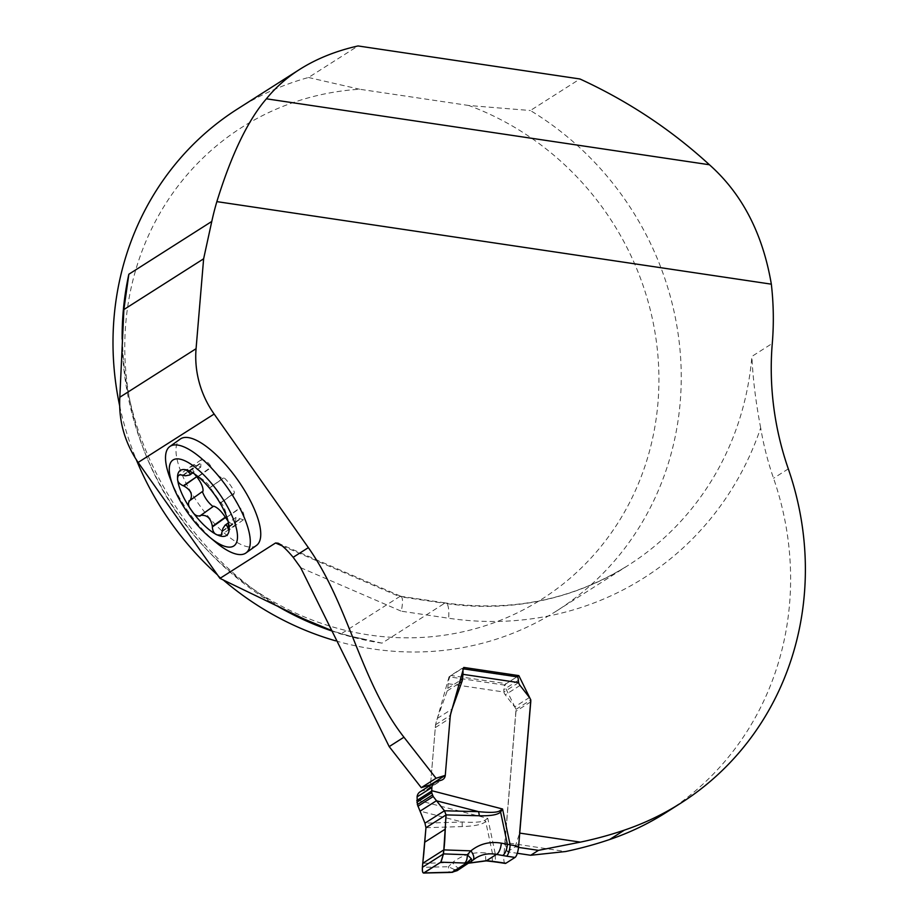 <?xml version="1.0" encoding="UTF-8"?>
<svg xmlns="http://www.w3.org/2000/svg" width="919" height="919" viewBox="0 0 919 919"><rect width="100%" height="100%" fill="white"/><g stroke="black" fill="none" stroke-linecap="round" stroke-linejoin="round"><path stroke-width="0.69" stroke-dasharray="4.59 3.45" d="M256.435 545.461A65.433 22.883 54.4 0 1 256.079 545.702A65.433 22.883 54.4 0 1 199.4 505.059A65.433 22.883 54.4 0 1 180.308 439.029M237.424 109.039A297.4 278.56 57.5 0 1 308.497 77.495L358.054 45.95M119.688 405.934A297.4 278.56 57.5 0 0 136.334 459.764M217.332 574.754A297.4 278.56 57.5 0 0 223.064 579.786M335.63 640.842A297.4 278.56 57.5 0 0 556.822 610.802A297.4 278.56 57.5 0 0 530.389 110.521L579.946 78.977M468.77 105.49L359.582 89.235A279.548 261.846 -122.5 0 0 158.367 482.13A279.548 261.846 -122.5 0 0 599.854 547.85A279.548 261.846 -122.5 0 0 468.77 105.49L530.389 110.521M308.497 77.495L359.582 89.235M331.403 630.434L340.811 634.041L381.982 643.139L444.543 603.323A297.4 278.56 57.5 0 0 628.516 565.162A297.4 278.56 57.5 0 0 751.891 356.423L772.282 343.442M556.822 610.802L628.516 565.162C573.215 599.59 512.308 612.192 445.795 602.99A19.035 5.169 98.5 0 0 444.543 603.323L399.593 596.626L340.811 634.041M401.052 596.374C402.913 597.752 402.993 602.692 401.281 611.192L448.61 618.234A316.435 296.389 57.5 0 0 760.679 427.898A297.4 278.56 57.5 0 0 773.545 478.271A297.4 278.56 -122.5 0 1 666.195 812.442M462.9 670.675A7.134 1.941 98.5 0 0 461.878 668.607A7.134 1.941 98.5 0 0 461.407 668.733L450.861 675.442A7.134 1.941 98.5 0 0 448.173 683.725L447.783 688.354A10.327 9.672 -122.5 0 1 447.231 690.893L437.306 718.417A37.254 34.899 57.5 0 0 435.319 727.607L430.517 784.757L435.549 724.758L449.046 676.832L504.083 685.023L516.041 709.353L504.864 842.47L565.633 851.522M760.679 427.898C755.797 402.384 752.868 378.559 751.891 356.423M282.064 545.806L399.593 596.626L400.776 596.293M504.864 842.47L507.403 851.798L517.305 853.269M507.403 851.798L515.134 846.881L518.523 847.387M515.134 846.881L519.626 833.073M435.549 724.758L450.31 715.373M449.046 676.832L463.808 667.435M504.083 685.023L516.972 676.809M516.041 709.353L530.642 700.048M215.804 542.29A65.433 22.883 54.4 0 1 170.187 478.523M222.341 531.469L235.459 522.084L235.965 517.397L243.397 519.786C244.799 516.018 243.776 512.136 240.33 508.104L240.02 507.805C235.597 501.946 233.483 497.145 233.702 493.388L234.219 493.262C236.16 492.435 224.799 476.387 223.386 477.96L223.087 478.351C219.354 477.11 215.483 473.434 211.462 467.323L211.29 466.932C208.556 462.257 205.132 459.891 200.997 459.845L200.79 467.093L193.358 464.715C192.082 466.542 192.416 469.586 194.346 473.871M228.119 521.337C231.462 524.152 234.012 525.254 235.746 524.646L235.459 522.084M229.13 527.047L240.916 518.615M193.208 473.124L198.538 476.559C205.167 480.936 209.038 484.612 210.164 487.598L220.778 502.636C223.053 504.485 225.155 509.287 227.096 517.052L240.33 508.104M227.2 517.489L228.314 522.095M234.219 493.262L220.675 502.957L233.84 493.296M223.386 477.96L209.877 487.621L223.237 478.271M198.159 476.329L211.29 466.932M189.303 470.987L201.284 462.418M182.697 475.284L195.827 465.887M473.067 860.012L471.16 861.7M471.585 861.31L457.214 870.615M430.448 785.24A5.951 5.571 -122.5 0 1 426.807 789.513L421.545 791.167A7.134 6.686 57.5 0 0 420.052 791.856M448.173 683.725L503.888 692.018A7.134 6.686 57.5 0 0 505.266 694.844L514.686 706.895A5.951 5.571 -122.5 0 1 515.996 711.237L503.865 855.796L495.421 854.532A9.512 2.585 -81.5 0 0 496.823 862.16M461.407 668.733L516.731 676.97L506.185 683.679L450.861 675.442M518.649 682.622L503.888 692.018L503.807 689.572A7.134 1.941 98.5 0 1 506.185 683.679M422.786 863.274L452.435 862.608L448.449 866.743C448.736 870.925 449.23 872.797 449.931 872.338M425.957 827.709L462.291 826.56C474.801 826.147 482.601 824.458 485.714 821.517L487.805 818.392L484.681 820.403C481.832 822.172 474.342 822.7 462.211 822L424.957 823.183M462.291 826.56A9.512 1.551 88.2 0 1 462.211 822L420.098 811.132M505.266 863.412A9.512 2.585 98.5 0 1 504.232 862.125L504.071 861.54A9.512 2.585 98.5 0 1 503.865 855.796M452.217 872.177L454.445 869.569L458.512 869.638L463.142 866.112M468.931 863.159L463.153 866.1L469.104 863.044M416.824 800.058L487.805 818.392L495.421 854.532L485.864 852.97C473.319 851.729 462.177 854.946 452.435 862.608A9.512 2.137 50.8 0 0 459.868 868.478M492.871 861.631A9.512 1.321 96.6 0 1 492.504 853.74L485.714 821.517A9.512 2.148 45.8 0 1 484.681 820.403M486.243 860.862A9.512 1.321 96.6 0 1 485.864 852.97M454.445 869.569L448.449 866.743L422.407 867.329M504.049 861.471L504.244 862.171M381.982 643.139A297.4 278.56 -122.5 0 1 331.587 630.882M278.308 606.655A297.4 278.56 -122.5 0 1 122.147 339.214M300.685 567.701L401.281 611.192M788.307 468.874L773.545 478.271M400.489 596.247L445.795 602.99A19.035 5.169 98.5 0 1 448.61 618.234M222.375 530.952L235.298 521.705M229.095 526.564L240.617 518.327M227.096 517.052L240.02 507.805M220.778 502.636L233.702 493.388M210.164 487.598L223.087 478.351M198.538 476.559L211.462 467.323M189.716 471.183L201.445 462.797M183.214 475.422L196.138 466.174M529.447 697.498L514.686 706.895M530.757 701.84L515.996 711.237M520.028 685.448L505.266 694.844M518.327 680.324L503.807 689.572M421.545 791.167L436.295 781.77M426.807 789.513L441.568 780.116M435.319 727.607L450.069 718.21M437.306 718.417L452.068 709.02M447.231 690.893L459.374 683.162M447.783 688.354L460.132 680.485M364.039 639.119C214.862 610.308 100.734 445.06 126.075 294.229M278.055 543.186L401.373 596.511M202.536 491.228L188.981 500.924M213.369 506.541L199.848 516.202M235.965 517.397L228.452 522.773M235.746 524.646L221.18 535.065M243.397 519.786L228.785 530.229M200.79 467.093L192.749 472.848M200.997 459.845L186.431 470.264M193.358 464.715L178.745 475.169M228.176 521.544L228.406 522.486M461.878 668.607L463.406 668.837M475.674 858.128L463.199 866.066M428.047 788.939L442.809 779.542"/><path stroke-width="1.38" d="M219.963 578.384L275.551 542.991L278.055 543.186C281.673 544.898 286.717 549.596 293.172 557.305L300.685 567.701L389.197 746.607L421.281 787.663L436.043 778.267L403.946 737.21C360.374 681.45 349.174 605.495 308.359 547.632L214.138 414.044L138.114 462.452L219.963 578.384L304.694 619.314L331.403 630.434M173.013 485.898L170.187 478.523A65.433 22.883 54.4 0 1 169.831 446.531L180.308 439.029A65.433 22.883 54.4 0 1 180.675 438.788A65.433 22.883 54.4 0 1 237.343 479.442A65.433 22.883 54.4 0 1 256.435 545.461L245.959 552.962A65.433 22.883 54.4 0 1 245.603 553.204A65.433 22.883 54.4 0 1 215.804 542.29L209.727 537.236A52.67 18.426 54.4 0 1 173.013 485.898A52.67 18.426 54.4 0 1 203.363 474.537A52.67 18.426 54.4 0 1 233.713 546.024A52.67 18.426 54.4 0 1 209.727 537.236M214.138 414.044A95.162 89.143 57.5 0 1 196.069 348.703L203.627 258.802L211.784 221.445A297.4 278.56 -122.5 0 1 216.861 201.629L771.34 284.166A297.4 278.56 -122.5 0 1 772.282 343.442A297.4 278.56 -122.5 0 0 788.307 468.874A297.4 278.56 57.5 0 1 680.956 803.045L666.195 812.442A297.4 278.56 -122.5 0 1 609.653 839.518A422.303 395.561 57.5 0 1 565.633 851.522L530.722 855.267L538.454 850.351L580.394 842.126L519.626 833.073L530.803 699.956L518.844 675.626L463.808 667.435L450.31 715.373L445.278 775.36L436.043 778.267M680.956 803.045A297.4 278.56 57.5 0 1 624.415 830.121A422.303 395.561 -122.5 0 1 580.394 842.126M771.34 284.166C762.747 233.598 742.104 193.794 709.422 164.754C671.169 129.671 628.01 101.079 579.946 78.977L358.054 45.95C335.975 50.913 316.504 58.747 299.617 69.442L237.424 109.039A297.4 278.56 57.5 0 0 119.688 405.934M136.334 459.764A297.4 278.56 57.5 0 0 217.332 574.754M223.064 579.786A297.4 278.56 57.5 0 0 335.63 640.842M299.617 69.442C286.636 77.724 275.562 87.512 266.395 98.804C247.923 120.24 231.416 154.518 216.861 201.629M122.147 339.214A297.4 278.56 -122.5 0 1 128.844 274.241L123.881 309.554L119.826 397.226C118.528 420.615 124.628 442.349 138.114 462.452M203.627 258.802L123.881 309.554M434.813 782.46L420.052 791.856A7.134 6.686 57.5 0 0 417.088 796.865L417.375 804.573L424.957 823.183L444.451 810.776L433.205 796.532L431.712 792.764L431.85 787.48A7.134 6.686 -122.5 0 1 436.295 781.77L441.568 780.116A5.951 5.571 57.5 0 0 445.278 775.36L430.517 784.757L421.281 787.663M517.305 853.269L530.722 855.267M518.523 847.387L538.454 850.351M516.972 676.809L518.844 675.626M169.831 446.531A65.433 22.883 54.4 0 1 226.511 486.427A65.433 22.883 54.4 0 1 245.959 552.962M202.375 491.585C204.615 497.627 208.165 502.624 213.024 506.576M183.295 485.783L183.8 485.944C190.945 489.976 193.059 494.778 190.118 500.35L203.053 491.102C203.26 487.346 201.158 482.544 196.735 476.697L183.295 485.783C179.205 483.968 177.298 481.545 177.562 478.512L177.987 476.053L179.917 474.732L185.512 475.789L189.716 475.008L190.176 473.549L188.154 471.803L189.303 470.987M228.314 522.095L228.785 530.229L226.763 525.427L225.098 525.174L222.892 528.494L221.226 535.03L217.378 534.961A39.885 13.946 54.4 0 1 191.577 510.482C188.188 506.403 187.591 503.107 189.785 500.591L188.981 500.924M188.154 471.803L186.431 470.264L189.348 471.01A39.885 13.946 54.4 0 0 177.562 478.512A39.885 13.946 54.4 0 0 191.577 510.482C194.288 515.042 197.229 516.765 200.388 515.628L213.656 506.151C217.401 507.391 221.272 511.067 225.281 517.179L228.119 521.337M199.848 516.202L200.733 515.398C207.074 514.663 210.956 518.339 212.358 526.426L225.281 517.179M193.208 473.124L189.348 471.01A39.885 13.946 54.4 0 1 193.001 472.998A39.885 13.946 54.4 0 1 215.149 495.49A39.885 13.946 54.4 0 1 228.406 522.486A39.885 13.946 54.4 0 1 229.164 527.46A39.885 13.946 54.4 0 1 217.378 534.961C214.345 534.065 212.657 531.4 212.335 526.955L212.358 526.426M212.335 526.955L225.454 517.569M227.797 528L229.13 527.047M194.346 473.871L196.425 476.398M471.16 861.7L464.554 863.033C466.415 861.861 467.323 859.093 467.289 854.75L470.907 850.856C479.672 843.803 489.804 841.23 501.303 843.148L518.626 846.399L530.757 701.84A5.951 5.571 57.5 0 0 529.447 697.498L520.028 685.448A7.134 6.686 -122.5 0 1 518.649 682.622L518.327 680.324A7.134 1.941 98.5 0 0 517.202 676.844L463.406 668.837M457.214 870.626L452.217 872.177L457.214 870.626L472.94 860.138A9.512 4.423 -129.9 0 0 470.907 850.856L443.82 849.891L446.083 814.912L444.451 810.776L478.5 811.638C489.907 812.798 496.926 812.568 499.557 810.937L502.567 808.996L500.602 812.04C497.811 814.785 490.7 816.026 479.281 815.75L446.083 814.912L425.957 827.709L422.407 867.329C422.177 871.453 422.683 873.326 423.935 872.924L452.217 872.177L466.301 863.205L471.355 858.805L467.289 854.75L443.498 853.9L443.82 849.891L422.786 863.274M459.374 683.162L461.993 681.496L452.068 709.02A37.254 34.899 -122.5 0 0 450.069 718.21L445.278 775.36L430.517 784.757A5.951 5.571 -122.5 0 1 430.448 785.24M461.993 681.496A10.327 9.672 57.5 0 0 462.544 678.957L462.935 674.328A7.134 1.941 98.5 0 0 462.9 670.675M449.552 872.464L423.556 873.05L440.798 862.183L464.554 863.033M440.798 862.183L423.935 872.924C420.787 873.693 423.36 859.77 423.854 852.729L425.957 827.709L446.083 814.912C444.612 830.064 445.772 851.258 440.798 862.183L443.498 853.9L422.407 867.329M425.957 827.709L424.957 823.183M420.098 811.132L436.387 800.771L478.5 811.638A9.512 4.124 91.5 0 1 479.281 815.75M505.898 863.251A9.512 2.585 98.5 0 1 505.266 863.412L496.823 862.16A9.512 2.585 -81.5 0 0 497.455 861.999L505.898 863.251L515.031 857.438L506.587 856.175A9.512 2.585 -81.5 0 0 510.171 845.135L502.567 808.996L431.585 790.662M518.626 846.399A9.512 2.585 98.5 0 1 517.374 853.073L517.087 853.935A9.512 2.585 98.5 0 1 515.031 857.438M506.587 856.175L496.455 854.383C488.874 852.993 481.958 854.245 475.686 858.116L473.067 860.012M469.104 863.044L486.576 860.666A9.512 1.321 96.6 0 1 486.254 860.873L492.894 861.643A9.512 1.321 96.6 0 0 493.216 861.436L497.455 861.999M499.557 810.937A9.512 4.331 44.6 0 1 500.602 812.04L507.38 844.274A9.512 3.802 -79.5 0 1 502.532 855.497M493.216 861.436L486.576 860.666L496.455 854.383A9.512 3.802 -79.5 0 0 501.303 843.148M472.78 860.253A9.512 4.423 -129.9 0 0 472.952 860.127L475.617 858.174M471.355 858.805L471.711 861.218M517.052 854.027L517.397 852.981M308.359 547.632L293.172 557.305M331.587 630.882A297.4 278.56 -122.5 0 1 278.308 606.655M128.844 274.241L211.784 221.445M282.064 545.806L275.551 542.991M196.069 348.703L119.826 397.226M624.415 830.121L609.653 839.518M403.946 737.21L389.197 746.607M709.422 164.754L266.395 98.804M200.733 515.398L213.656 506.151M183.8 485.944L196.735 476.697M190.118 500.35L203.053 491.102M227.682 527.575L229.095 526.564M188.521 472.044L189.716 471.183M518.649 682.622L462.935 674.328M417.088 796.865L431.85 787.48M460.132 680.485L462.544 678.957M424.808 842.149L445.29 829.122M417.927 806.262L433.205 796.532M417.375 804.573L432.412 794.992M416.881 802.195L431.712 792.764M416.778 800.552L431.539 791.156M228.452 522.773L224.994 525.254M192.749 472.848L189.819 474.939M496.823 862.16L492.894 861.643M486.254 860.873L468.931 863.159M449.724 872.464L452.734 872.257"/></g></svg>
